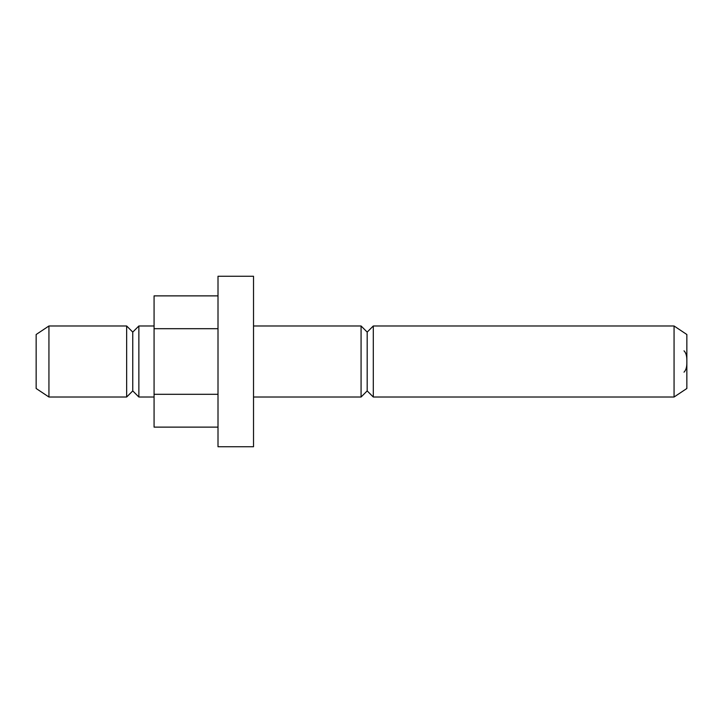 <?xml version="1.0" encoding="UTF-8"?>
<svg xmlns="http://www.w3.org/2000/svg" width="723" height="723" viewBox="0 0 723 723"><rect width="100%" height="100%" fill="white"/><g stroke="black" fill="none" stroke-linecap="round" stroke-linejoin="round"><path stroke-width="1.08" d="M361.075 325.983L367.185 332.092L367.185 390.908L361.075 397.017L361.075 325.983L253.52 325.983M373.294 325.983L373.294 397.017L674.062 397.017L674.062 325.983L373.294 325.983L367.185 332.092M674.062 325.983L686.85 334.505L686.85 388.495L674.062 397.017M48.938 397.017L36.15 388.495L36.15 334.505L48.938 325.983L48.938 397.017L126.652 397.017L126.652 325.983L132.761 332.092L138.87 325.983L138.87 397.017L154.071 397.017M138.87 397.017L132.761 390.908L132.761 332.092M253.52 276.258L253.52 446.742L218.003 446.742L218.003 276.258L253.52 276.258M218.003 427.121L154.071 427.121L154.071 295.879L218.003 295.879M154.071 328.694L218.003 328.694M154.071 394.306L218.003 394.306M684.012 372.155C686.073 370.176 687.022 366.624 686.85 361.5C687.022 356.376 686.073 352.824 684.012 350.845M48.938 325.983L126.652 325.983M138.87 325.983L154.071 325.983M132.761 390.908L126.652 397.017M367.185 390.908L373.294 397.017M361.075 397.017L253.52 397.017"/></g></svg>
